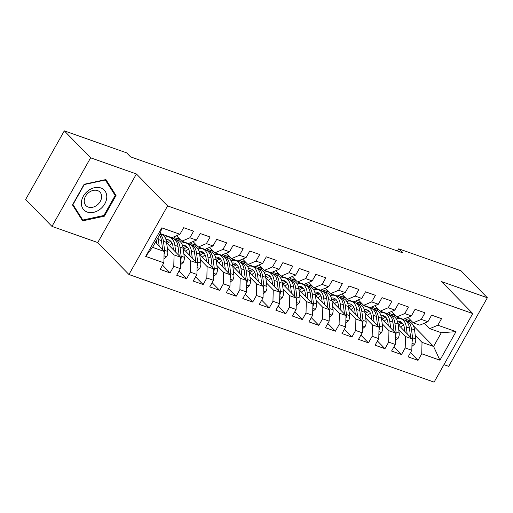<?xml version="1.0" encoding="UTF-8"?>
<svg xmlns="http://www.w3.org/2000/svg" width="513" height="513" viewBox="0 0 513 513"><rect width="100%" height="100%" fill="white"/><g stroke="black" fill="none" stroke-linecap="round" stroke-linejoin="round"><path stroke-width="0.77" d="M443.937 364.666L448.695 366.346L487.35 297.752L461.033 270.793L398.716 248.811L397.485 250.998M128.943 274.506L434.094 382.14L472.749 313.546L167.591 205.912L128.943 274.506L97.752 242.559L136.407 173.965L90.615 157.812L51.967 226.413L97.752 242.559M51.967 226.413L25.65 199.454L64.305 130.86L90.615 157.812M145.679 256.41L161.768 227.855L179.948 234.268L171.874 237.692L160.3 233.614L152.573 247.33L145.679 256.41L163.859 262.823L160.152 269.402L170.072 272.903L173.779 266.318L180.39 268.652L176.684 275.231L186.604 278.732L190.31 272.153L196.921 274.481L193.215 281.066L203.135 284.561L206.842 277.982L213.453 280.316L209.746 286.895L219.66 290.39L223.373 283.811L229.984 286.145L226.278 292.724L236.192 296.225L239.904 289.64L246.516 291.974L242.803 298.553L252.723 302.054L256.429 295.475L263.047 297.803L259.334 304.389L269.254 307.883L272.961 301.304L279.572 303.638L275.866 310.218L285.786 313.719L289.492 307.133L296.104 309.467L292.397 316.046L302.317 319.548L306.024 312.962L312.635 315.296L308.929 321.882L318.849 325.377L322.555 318.797L329.166 321.125L325.46 327.711L335.374 331.206L339.087 324.626L345.698 326.961L341.991 333.54L351.905 337.041L355.618 330.455L362.229 332.79L358.516 339.369L368.437 342.87L372.149 336.291L378.761 338.618L375.048 345.204L384.968 348.699L388.674 342.12L395.292 344.447L391.579 351.033L401.499 354.528L405.206 347.949L411.817 350.283L408.111 356.862L418.031 360.363L410.49 352.636M413.395 325.768L433.588 346.455L439.923 360.197L456.012 331.642L437.826 325.229L441.533 318.65L431.619 315.149L427.906 321.728L421.295 319.4L425.001 312.815L415.088 309.32L411.375 315.899L404.763 313.565L408.476 306.986L398.556 303.484L394.843 310.07L388.232 307.736L391.945 301.157L382.025 297.655L378.318 304.241L371.701 301.907L375.413 295.321L365.493 291.826L361.787 298.406L355.176 296.078L358.882 289.492L348.962 285.998L345.255 292.577L338.644 290.243L342.351 283.663L332.43 280.162L328.724 286.748L322.113 284.414L325.819 277.834L315.899 274.333L312.193 280.912L305.581 278.585L309.288 271.999L299.374 268.504L295.661 275.083L289.05 272.749L292.756 266.17L282.843 262.675L279.13 269.254L272.518 266.92L276.231 260.341L266.311 256.84L262.605 263.425L255.987 261.091L259.7 254.512L249.78 251.011L246.073 257.59L239.462 255.262L243.168 248.677L233.248 245.182L229.542 251.761L222.931 249.427L226.637 242.848L216.717 239.353L213.01 245.932L206.399 243.598L210.106 237.019L200.185 233.518L196.479 240.103L189.868 237.769L193.574 231.19L183.66 227.689L179.948 234.268M439.923 360.197L421.737 353.778L418.031 360.363M64.305 130.86L126.621 152.842L130.52 156.837L402.615 252.806L398.716 248.811M387.161 313.328L388.129 314.322M398.075 324.505L412.099 338.875L405.488 336.541L398.742 329.628M380.999 311.455L382.204 312.693M411.817 350.283L412.099 338.875M405.206 347.949L405.488 336.541M456.012 331.642L441.321 332.732L429.747 328.653L424.431 323.203M437.826 325.229L429.747 328.653M370.63 307.492L371.598 308.486M381.544 318.676L395.568 333.04L388.957 330.712L382.211 323.799M364.467 305.626L365.673 306.857M395.292 344.447L395.568 333.04M388.674 342.12L388.957 330.712M427.906 321.728L419.833 325.152L413.221 322.818L407.899 317.374M421.295 319.4L413.221 322.818M354.098 301.663L355.067 302.657M365.012 312.84L379.036 327.211L372.425 324.876L365.679 317.97M347.936 299.797L349.141 301.028M378.761 338.618L379.036 327.211M372.149 336.291L372.425 324.876M411.375 315.899L403.301 319.323L396.69 316.989L391.368 311.545M404.763 313.565L396.69 316.989M337.567 295.834L338.542 296.828M348.481 307.011L362.511 321.382L355.894 319.048L349.148 312.135M331.411 293.962L332.61 295.199M362.229 332.79L362.511 321.382M355.618 330.455L355.894 319.048M394.843 310.07L386.77 313.494L380.159 311.16L374.836 305.71M388.232 307.736L380.159 311.16M321.035 290.005L322.01 290.999M331.949 301.182L345.98 315.553L339.369 313.219L332.616 306.306M314.879 288.133L316.079 289.364M345.698 326.961L345.98 315.553M339.087 324.626L339.369 313.219M378.318 304.241L370.239 307.659L363.627 305.331L358.311 299.881M371.701 301.907L363.627 305.331M304.51 284.17L305.479 285.164M315.418 295.347L329.449 309.717L322.837 307.39L316.091 300.477M298.348 282.304L299.554 283.535M329.166 321.125L329.449 309.717M322.555 318.797L322.837 307.39M361.787 298.406L353.707 301.83L347.096 299.496L341.78 294.052M355.176 296.078L347.096 299.496M287.979 278.341L288.947 279.335M298.887 289.518L312.917 303.888L306.306 301.554L299.56 294.648M281.817 276.475L283.022 277.706M312.635 315.296L312.917 303.888M306.024 312.962L306.306 301.554M345.255 292.577L337.176 296.001L330.564 293.667L325.248 288.223M338.644 290.243L330.564 293.667M271.448 272.512L272.416 273.506M282.355 283.689L296.386 298.059L289.774 295.725L283.029 288.813M265.285 270.64L266.491 271.877M296.104 309.467L296.386 298.059M289.492 307.133L289.774 295.725M328.724 286.748L320.644 290.166L314.033 287.838L308.717 282.387M322.113 284.414L314.033 287.838M254.916 266.683L255.884 267.677M265.83 277.86L279.854 292.224L273.243 289.896L266.497 282.984M248.754 264.811L249.959 266.042M279.572 303.638L279.854 292.224M272.961 301.304L273.243 289.896M312.193 280.912L304.119 284.337L297.502 282.009L292.186 276.558M305.581 278.585L297.502 282.009M238.385 260.848L239.353 261.842M249.299 272.025L263.323 286.395L256.712 284.061L249.966 277.155M232.222 258.982L233.428 260.213M263.047 297.803L263.323 286.395M256.429 295.475L256.712 284.061M295.661 275.083L287.588 278.508L280.977 276.174L275.654 270.729M289.05 272.749L280.977 276.174M221.853 255.019L222.822 256.013M232.767 266.196L246.791 280.566L240.18 278.232L233.434 271.326M215.697 253.153L216.896 254.384M246.516 291.974L246.791 280.566M239.904 289.64L240.18 278.232M279.13 269.254L271.056 272.679L264.445 270.345L259.123 264.894M272.518 266.92L264.445 270.345M205.322 249.19L206.297 250.184M216.236 260.367L230.266 274.737L223.649 272.403L216.903 265.49M199.166 247.317L200.365 248.555M229.984 286.145L230.266 274.737M223.373 283.811L223.649 272.403M262.605 263.425L254.525 266.843L247.914 264.516L242.591 259.065M255.987 261.091L247.914 264.516M188.79 243.361L189.765 244.348M199.704 254.538L213.735 268.902L207.124 266.574L200.378 259.661M182.634 241.488L183.84 242.72M213.453 280.316L213.735 268.902M206.842 277.982L207.124 266.574M246.073 257.59L237.994 261.014L231.382 258.68L226.066 253.236M239.462 255.262L231.382 258.68M172.265 237.525L173.234 238.519M183.173 248.702L197.204 263.073L190.592 260.739L183.846 253.832M166.103 235.659L167.309 236.891M196.921 274.481L197.204 263.073M190.31 272.153L190.592 260.739M229.542 251.761L221.462 255.185L214.851 252.851L209.535 247.407M222.931 249.427L214.851 252.851M166.642 242.873L180.672 257.244L174.061 254.91L167.315 248.003M180.39 268.652L180.672 257.244M173.779 266.318L174.061 254.91M213.01 245.932L204.931 249.356L198.319 247.022L193.003 241.572M206.399 243.598L198.319 247.022M155.349 242.405L164.141 251.415L152.573 247.33M163.859 262.823L164.141 251.415M196.479 240.103L188.406 243.521L181.788 241.193L176.472 235.743M189.868 237.769L181.788 241.193M136.407 173.965L167.591 205.912M487.35 297.752L441.558 281.599L472.749 313.546M407.764 320.003L409.598 321.875M415.274 335.464L422.019 342.37L433.588 346.455L441.321 332.732M397.53 317.284L398.736 318.522M161.768 227.855L160.3 233.614M421.737 353.778L422.019 342.37M116.041 195.511L105.909 179.556L84.138 184.263L72.493 204.918L82.625 220.872L104.402 216.172L116.041 195.511L113.642 193.061M170.072 272.903L162.531 265.176M186.604 278.732L179.063 271.011M203.135 284.561L195.594 276.84M219.66 290.39L212.126 282.669M236.192 296.225L228.657 288.505M252.723 302.054L245.188 294.334M269.254 307.883L261.713 300.163M285.786 313.719L278.245 305.992M302.317 319.548L294.776 311.827M318.849 325.377L311.308 317.656M335.374 331.206L327.839 323.485M351.905 337.041L344.37 329.314M368.437 342.87L360.902 335.149M384.968 348.699L377.427 340.978M401.499 354.528L393.958 346.807M103.748 215.505L104.402 216.172M163.955 258.93L166.667 256.667A5.79 3.456 -70.6 0 0 167.764 251.46L166.584 242.412A16.717 9.978 -70.6 0 0 161.371 234.313L160.146 233.883M159.216 246.368L158.318 239.494A16.717 9.978 -70.6 0 0 157.985 237.718M156.907 244.002L156.491 240.796A13.877 8.285 -70.6 0 0 156.439 240.462M164.07 254.313L164.192 254.044A5.79 3.456 -70.6 0 0 164.622 250.35L163.442 241.302A16.717 9.978 -70.6 0 0 159.985 234.178M159.485 235.063A16.717 9.978 109.4 0 1 161.46 240.603L162.64 249.651A5.79 3.456 109.4 0 1 162.666 249.902M179.069 238.404L178.723 238.449A16.717 9.978 109.4 0 1 175.754 238.167A16.717 9.978 109.4 0 1 173.676 236.929M180.217 239.577A16.717 9.978 109.4 0 1 178.896 239.276L175.754 238.167M179.916 239.533A16.717 9.978 -70.6 0 0 180.422 239.789M195.6 244.233L195.254 244.284A16.717 9.978 109.4 0 1 192.285 243.996A16.717 9.978 109.4 0 1 190.208 242.758M196.742 245.406A16.717 9.978 109.4 0 1 195.427 245.105L192.285 243.996M196.447 245.368A16.717 9.978 -70.6 0 0 196.954 245.624M180.486 264.759L183.199 262.496A5.79 3.456 -70.6 0 0 184.295 257.289L183.115 248.241A16.717 9.978 -70.6 0 0 177.902 240.148L174.76 239.039A16.717 9.978 -70.6 0 0 173.74 238.776M172.124 243.348A13.877 8.285 -70.6 0 0 169.207 245.503M175.747 252.197L174.85 245.323A16.717 9.978 -70.6 0 0 169.636 237.23A16.717 9.978 -70.6 0 0 164.942 237.378M173.439 249.831L173.016 246.625A13.877 8.285 -70.6 0 0 168.694 239.911A13.877 8.285 -70.6 0 0 165.988 239.712M180.602 260.142L180.723 259.873A5.79 3.456 -70.6 0 0 181.153 256.179L179.973 247.131A16.717 9.978 -70.6 0 0 174.76 239.039M167.174 243.412A13.877 8.285 109.4 0 1 170.996 241.54M169.636 237.23L172.778 238.34A16.717 9.978 109.4 0 1 177.992 246.432L179.172 255.48A5.79 3.456 109.4 0 1 179.197 255.737M170.169 240.732A13.877 8.285 -70.6 0 0 166.494 241.815M197.018 270.595L199.73 268.325A5.79 3.456 -70.6 0 0 200.827 263.118L199.647 254.07A16.717 9.978 -70.6 0 0 194.433 245.977L191.291 244.868A16.717 9.978 -70.6 0 0 190.272 244.605M188.656 249.177A13.877 8.285 -70.6 0 0 185.738 251.332M192.279 258.026L191.381 251.152A16.717 9.978 -70.6 0 0 186.168 243.059A16.717 9.978 -70.6 0 0 181.467 243.207M189.97 255.66L189.547 252.46A13.877 8.285 -70.6 0 0 185.225 245.74A13.877 8.285 -70.6 0 0 182.519 245.541M197.133 265.971L197.255 265.708A5.79 3.456 -70.6 0 0 197.685 262.008L196.505 252.96A16.717 9.978 -70.6 0 0 191.291 244.868M183.705 249.247A13.877 8.285 109.4 0 1 187.527 247.369M186.168 243.059L189.31 244.169A16.717 9.978 109.4 0 1 194.523 252.261L195.703 261.309A5.79 3.456 109.4 0 1 195.729 261.566M186.7 246.561A13.877 8.285 -70.6 0 0 183.026 247.644M106.775 197.274A14.204 10.927 135.7 0 0 94.578 187.687A14.204 10.927 135.7 0 0 81.375 202.757A14.204 10.927 135.7 0 0 93.565 212.35A14.204 10.927 135.7 0 0 106.775 197.274M101.612 196.96A9.721 7.483 135.7 0 0 99.875 192.042A9.721 7.483 135.7 0 0 90.326 191.509A9.721 7.483 135.7 0 0 84.222 200.711A9.721 7.483 135.7 0 0 85.96 205.63A9.721 7.483 135.7 0 0 95.508 206.155A9.721 7.483 135.7 0 0 101.612 196.96M82.792 220.032L72.974 204.572L84.254 184.558L105.351 179.999L115.168 195.459L103.889 215.479L82.792 220.032L80.785 217.98M212.132 250.068L211.786 250.113A16.717 9.978 109.4 0 1 208.817 249.825A16.717 9.978 109.4 0 1 206.739 248.587M213.273 251.235A16.717 9.978 109.4 0 1 211.959 250.934L208.817 249.825M212.978 251.197A16.717 9.978 -70.6 0 0 213.485 251.453M228.663 255.897L228.311 255.942A16.717 9.978 109.4 0 1 225.348 255.66A16.717 9.978 109.4 0 1 223.27 254.416M229.805 257.071A16.717 9.978 109.4 0 1 228.484 256.763L225.348 255.66M229.51 257.026A16.717 9.978 -70.6 0 0 230.016 257.282M213.549 276.424L216.262 274.16A5.79 3.456 -70.6 0 0 217.358 268.947L216.178 259.899A16.717 9.978 -70.6 0 0 210.965 251.806L207.823 250.697A16.717 9.978 -70.6 0 0 206.797 250.44M205.187 255.012A13.877 8.285 -70.6 0 0 202.269 257.16M208.81 263.862L207.912 256.987A16.717 9.978 -70.6 0 0 202.699 248.895A16.717 9.978 -70.6 0 0 197.999 249.036M206.495 261.495L206.079 258.289A13.877 8.285 -70.6 0 0 201.75 251.569A13.877 8.285 -70.6 0 0 199.05 251.37M213.664 271.807L213.78 271.537A5.79 3.456 -70.6 0 0 214.216 267.844L213.036 258.796A16.717 9.978 -70.6 0 0 207.823 250.697M200.23 255.076A13.877 8.285 109.4 0 1 204.059 253.198M202.699 248.895L205.841 249.998A16.717 9.978 109.4 0 1 211.048 258.09L212.235 267.145A5.79 3.456 109.4 0 1 212.26 267.395M203.231 252.39A13.877 8.285 -70.6 0 0 199.557 253.48M230.081 282.253L232.793 279.989A5.79 3.456 -70.6 0 0 233.89 274.782L232.703 265.734A16.717 9.978 -70.6 0 0 227.496 257.641L224.354 256.532A16.717 9.978 -70.6 0 0 223.328 256.269M221.719 260.841A13.877 8.285 -70.6 0 0 218.801 262.996M225.335 269.691L224.438 262.816A16.717 9.978 -70.6 0 0 219.231 254.724A16.717 9.978 -70.6 0 0 214.53 254.865M223.027 267.324L222.61 264.118A13.877 8.285 -70.6 0 0 218.281 257.404A13.877 8.285 -70.6 0 0 215.582 257.199M230.19 277.636L230.311 277.366A5.79 3.456 -70.6 0 0 230.747 273.673L229.567 264.625A16.717 9.978 -70.6 0 0 224.354 256.532M216.762 260.905A13.877 8.285 109.4 0 1 220.59 259.027M219.231 254.724L222.366 255.833A16.717 9.978 109.4 0 1 227.58 263.926L228.766 272.974A5.79 3.456 109.4 0 1 228.792 273.224M219.763 258.225A13.877 8.285 -70.6 0 0 216.088 259.309M245.195 261.726L244.842 261.771A16.717 9.978 109.4 0 1 241.879 261.489A16.717 9.978 109.4 0 1 239.802 260.251M246.336 262.9A16.717 9.978 109.4 0 1 245.015 262.598L241.879 261.489M246.041 262.861A16.717 9.978 -70.6 0 0 246.548 263.111M246.612 288.088L249.324 285.818A5.79 3.456 -70.6 0 0 250.421 280.611L249.235 271.563A16.717 9.978 -70.6 0 0 244.028 263.47L240.886 262.361A16.717 9.978 -70.6 0 0 239.86 262.098M238.25 266.67A13.877 8.285 -70.6 0 0 235.332 268.825M241.867 275.519L240.969 268.645A16.717 9.978 -70.6 0 0 235.762 260.553A16.717 9.978 -70.6 0 0 231.062 260.7M239.558 273.153L239.141 269.947A13.877 8.285 -70.6 0 0 234.813 263.233A13.877 8.285 -70.6 0 0 232.113 263.034M246.721 283.465L246.843 283.202A5.79 3.456 -70.6 0 0 247.279 279.502L246.093 270.454A16.717 9.978 -70.6 0 0 240.886 262.361M233.293 266.734A13.877 8.285 109.4 0 1 237.121 264.862M235.762 260.553L238.898 261.662A16.717 9.978 109.4 0 1 244.111 269.755L245.291 278.803A5.79 3.456 109.4 0 1 245.323 279.059M236.288 264.054A13.877 8.285 -70.6 0 0 232.62 265.138M261.726 267.562L261.374 267.606A16.717 9.978 109.4 0 1 258.405 267.318A16.717 9.978 109.4 0 1 256.333 266.08M262.868 268.729A16.717 9.978 109.4 0 1 261.547 268.427L258.405 267.318M262.573 268.69A16.717 9.978 -70.6 0 0 263.079 268.947M263.143 293.917L265.849 291.653A5.79 3.456 -70.6 0 0 266.946 286.44L265.766 277.392A16.717 9.978 -70.6 0 0 260.553 269.299L257.417 268.19A16.717 9.978 -70.6 0 0 256.391 267.927M254.781 272.499A13.877 8.285 -70.6 0 0 251.864 274.654M258.398 281.348L257.5 274.474A16.717 9.978 -70.6 0 0 252.287 266.382A16.717 9.978 -70.6 0 0 247.593 266.529M256.09 278.982L255.673 275.782A13.877 8.285 -70.6 0 0 251.344 269.062A13.877 8.285 -70.6 0 0 248.645 268.863M263.252 289.294L263.374 289.031A5.79 3.456 -70.6 0 0 263.81 285.331L262.624 276.283A16.717 9.978 -70.6 0 0 257.417 268.19M249.825 272.57A13.877 8.285 109.4 0 1 253.653 270.691M252.287 266.382L255.429 267.491A16.717 9.978 109.4 0 1 260.642 275.584L261.822 284.632A5.79 3.456 109.4 0 1 261.854 284.888M252.819 269.883A13.877 8.285 -70.6 0 0 249.151 270.973M278.251 273.391L277.905 273.435A16.717 9.978 109.4 0 1 274.936 273.147A16.717 9.978 109.4 0 1 272.865 271.909M279.399 274.564A16.717 9.978 109.4 0 1 278.078 274.256L274.936 273.147M279.104 274.519A16.717 9.978 -70.6 0 0 279.604 274.776M294.783 279.219L294.436 279.264A16.717 9.978 109.4 0 1 291.467 278.982A16.717 9.978 109.4 0 1 289.396 277.745M295.93 280.393A16.717 9.978 109.4 0 1 294.609 280.085L291.467 278.982M295.629 280.348A16.717 9.978 -70.6 0 0 296.136 280.605M311.314 285.048L310.968 285.093A16.717 9.978 109.4 0 1 307.999 284.811A16.717 9.978 109.4 0 1 305.921 283.574M312.462 286.222A16.717 9.978 109.4 0 1 311.141 285.921L307.999 284.811M312.161 286.183A16.717 9.978 -70.6 0 0 312.667 286.44M327.845 290.884L327.499 290.929A16.717 9.978 109.4 0 1 324.53 290.64A16.717 9.978 109.4 0 1 322.453 289.403M328.987 292.051A16.717 9.978 109.4 0 1 327.672 291.75L324.53 290.64M328.692 292.012A16.717 9.978 -70.6 0 0 329.199 292.269M344.377 296.713L344.031 296.758A16.717 9.978 109.4 0 1 341.062 296.476A16.717 9.978 109.4 0 1 338.984 295.231M345.518 297.886A16.717 9.978 109.4 0 1 344.204 297.578L341.062 296.476M345.223 297.841A16.717 9.978 -70.6 0 0 345.73 298.098M360.908 302.542L360.556 302.587A16.717 9.978 109.4 0 1 357.593 302.304A16.717 9.978 109.4 0 1 355.515 301.067M362.05 303.715A16.717 9.978 109.4 0 1 360.729 303.414L357.593 302.304M361.755 303.67A16.717 9.978 -70.6 0 0 362.261 303.927M377.44 308.371L377.087 308.422A16.717 9.978 109.4 0 1 374.118 308.133A16.717 9.978 109.4 0 1 372.047 306.896M378.581 309.544A16.717 9.978 109.4 0 1 377.26 309.243L374.118 308.133M378.286 309.506A16.717 9.978 -70.6 0 0 378.793 309.762M279.668 299.746L282.381 297.482A5.79 3.456 -70.6 0 0 283.477 292.269L282.297 283.221A16.717 9.978 -70.6 0 0 277.084 275.128L273.942 274.025A16.717 9.978 -70.6 0 0 272.922 273.762M271.306 278.335A13.877 8.285 -70.6 0 0 268.395 280.483M274.93 287.184L274.032 280.31A16.717 9.978 -70.6 0 0 268.818 272.217A16.717 9.978 -70.6 0 0 264.124 272.358M272.621 284.818L272.204 281.611A13.877 8.285 -70.6 0 0 267.876 274.891A13.877 8.285 -70.6 0 0 265.17 274.692M279.784 295.129L279.906 294.86A5.79 3.456 -70.6 0 0 280.342 291.166L279.155 282.118A16.717 9.978 -70.6 0 0 273.942 274.025M266.356 278.399A13.877 8.285 109.4 0 1 270.184 276.52M268.818 272.217L271.961 273.32A16.717 9.978 109.4 0 1 277.174 281.419L278.354 290.467A5.79 3.456 109.4 0 1 278.386 290.717M269.351 275.712A13.877 8.285 -70.6 0 0 265.676 276.802M296.2 305.575L298.912 303.311A5.79 3.456 -70.6 0 0 300.009 298.104L298.829 289.056A16.717 9.978 -70.6 0 0 293.616 280.964L290.473 279.854A16.717 9.978 -70.6 0 0 289.454 279.591M287.838 284.164A13.877 8.285 -70.6 0 0 284.927 286.318M291.461 293.013L290.563 286.139A16.717 9.978 -70.6 0 0 285.35 278.046A16.717 9.978 -70.6 0 0 280.656 278.187M289.152 290.647L288.729 287.44A13.877 8.285 -70.6 0 0 284.407 280.726A13.877 8.285 -70.6 0 0 281.701 280.521M296.315 300.958L296.437 300.689A5.79 3.456 -70.6 0 0 296.867 296.995L295.687 287.947A16.717 9.978 -70.6 0 0 290.473 279.854M282.887 284.228A13.877 8.285 109.4 0 1 286.716 282.355M285.35 278.046L288.492 279.155A16.717 9.978 109.4 0 1 293.705 287.248L294.885 296.296A5.79 3.456 109.4 0 1 294.911 296.546M285.882 281.547A13.877 8.285 -70.6 0 0 282.208 282.631M312.731 311.41L315.444 309.14A5.79 3.456 -70.6 0 0 316.54 303.933L315.36 294.885A16.717 9.978 -70.6 0 0 310.147 286.793L307.005 285.683A16.717 9.978 -70.6 0 0 305.985 285.42M304.369 289.992A13.877 8.285 -70.6 0 0 301.452 292.147M307.992 298.842L307.095 291.968A16.717 9.978 -70.6 0 0 301.881 283.875A16.717 9.978 -70.6 0 0 297.181 284.022M305.684 296.476L305.261 293.276A13.877 8.285 -70.6 0 0 300.939 286.555A13.877 8.285 -70.6 0 0 298.233 286.357M312.847 306.787L312.968 306.524A5.79 3.456 -70.6 0 0 313.398 302.824L312.218 293.776A16.717 9.978 -70.6 0 0 307.005 285.683M299.419 290.063A13.877 8.285 109.4 0 1 303.241 288.184M301.881 283.875L305.023 284.984A16.717 9.978 109.4 0 1 310.237 293.077L311.417 302.125A5.79 3.456 109.4 0 1 311.442 302.381M302.413 287.376A13.877 8.285 -70.6 0 0 298.739 288.46M329.263 317.239L331.975 314.976A5.79 3.456 -70.6 0 0 333.072 309.762L331.892 300.714A16.717 9.978 -70.6 0 0 326.678 292.622L323.536 291.512A16.717 9.978 -70.6 0 0 322.517 291.249M320.901 295.828A13.877 8.285 -70.6 0 0 317.983 297.976M324.524 304.671L323.626 297.803A16.717 9.978 -70.6 0 0 318.413 289.704A16.717 9.978 -70.6 0 0 313.712 289.851M322.209 302.304L321.792 299.105A13.877 8.285 -70.6 0 0 317.47 292.384A13.877 8.285 -70.6 0 0 314.764 292.186M329.378 312.616L329.5 312.353A5.79 3.456 -70.6 0 0 329.93 308.659L328.75 299.605A16.717 9.978 -70.6 0 0 323.536 291.512M315.95 295.892A13.877 8.285 109.4 0 1 319.772 294.013M318.413 289.704L321.555 290.813A16.717 9.978 109.4 0 1 326.762 298.906L327.948 307.954A5.79 3.456 109.4 0 1 327.974 308.21M318.945 293.205A13.877 8.285 -70.6 0 0 315.271 294.295M345.794 323.068L348.507 320.805A5.79 3.456 -70.6 0 0 349.603 315.598L348.417 306.543A16.717 9.978 -70.6 0 0 343.21 298.451L340.068 297.348A16.717 9.978 -70.6 0 0 339.042 297.085M337.432 301.657A13.877 8.285 -70.6 0 0 334.514 303.805M341.055 310.506L340.157 303.632A16.717 9.978 -70.6 0 0 334.944 295.539A16.717 9.978 -70.6 0 0 330.244 295.68M338.74 308.14L338.324 304.934A13.877 8.285 -70.6 0 0 333.995 298.213A13.877 8.285 -70.6 0 0 331.295 298.015M345.909 318.451L346.025 318.182A5.79 3.456 -70.6 0 0 346.461 314.488L345.281 305.44A16.717 9.978 -70.6 0 0 340.068 297.348M332.475 301.721A13.877 8.285 109.4 0 1 336.304 299.842M334.944 295.539L338.086 296.649A16.717 9.978 109.4 0 1 343.293 304.741L344.48 313.789A5.79 3.456 109.4 0 1 344.505 314.039M335.476 299.041A13.877 8.285 -70.6 0 0 331.802 300.124M362.325 328.897L365.038 326.634A5.79 3.456 -70.6 0 0 366.135 321.427L364.948 312.379A16.717 9.978 -70.6 0 0 359.741 304.286L356.599 303.177A16.717 9.978 -70.6 0 0 355.573 302.914M353.964 307.486A13.877 8.285 -70.6 0 0 351.046 309.64M357.58 316.335L356.682 309.461A16.717 9.978 -70.6 0 0 351.476 301.368A16.717 9.978 -70.6 0 0 346.775 301.509M355.272 313.969L354.855 310.763A13.877 8.285 -70.6 0 0 350.526 304.049A13.877 8.285 -70.6 0 0 347.827 303.843M362.435 324.28L362.556 324.011A5.79 3.456 -70.6 0 0 362.992 320.317L361.812 311.269A16.717 9.978 -70.6 0 0 356.599 303.177M349.007 307.55A13.877 8.285 109.4 0 1 352.835 305.677M351.476 301.368L354.611 302.478A16.717 9.978 109.4 0 1 359.825 310.57L361.011 319.618A5.79 3.456 109.4 0 1 361.037 319.868M352.008 304.869A13.877 8.285 -70.6 0 0 348.333 305.953M378.857 334.733L381.563 332.462A5.79 3.456 -70.6 0 0 382.666 327.256L381.48 318.207A16.717 9.978 -70.6 0 0 376.266 310.115L373.131 309.006A16.717 9.978 -70.6 0 0 372.105 308.743M370.495 313.315A13.877 8.285 -70.6 0 0 367.577 315.469M374.112 322.164L373.214 315.29A16.717 9.978 -70.6 0 0 368.007 307.197A16.717 9.978 -70.6 0 0 363.307 307.345M371.803 319.798L371.386 316.598A13.877 8.285 -70.6 0 0 367.058 309.878A13.877 8.285 -70.6 0 0 364.358 309.679M378.966 330.109L379.088 329.846A5.79 3.456 -70.6 0 0 379.524 326.146L378.337 317.098A16.717 9.978 -70.6 0 0 373.131 309.006M365.538 313.385A13.877 8.285 109.4 0 1 369.366 311.506M368.007 307.197L371.143 308.307A16.717 9.978 109.4 0 1 376.356 316.399L377.536 325.447A5.79 3.456 109.4 0 1 377.568 325.704M368.533 310.698A13.877 8.285 -70.6 0 0 364.865 311.782M393.965 314.206L393.618 314.251A16.717 9.978 109.4 0 1 390.65 313.962A16.717 9.978 109.4 0 1 388.578 312.725M395.113 315.373A16.717 9.978 109.4 0 1 393.792 315.072L390.65 313.962M394.818 315.335A16.717 9.978 -70.6 0 0 395.324 315.591M395.382 340.561L398.094 338.298A5.79 3.456 -70.6 0 0 399.191 333.084L398.011 324.036A16.717 9.978 -70.6 0 0 392.798 315.944L389.662 314.835A16.717 9.978 -70.6 0 0 388.636 314.578M387.026 319.15A13.877 8.285 -70.6 0 0 384.109 321.298M390.643 327.999L389.745 321.125A16.717 9.978 -70.6 0 0 384.532 313.033A16.717 9.978 -70.6 0 0 379.838 313.174M388.335 325.633L387.918 322.427A13.877 8.285 -70.6 0 0 383.589 315.707A13.877 8.285 -70.6 0 0 380.89 315.508M395.497 335.938L395.619 335.675A5.79 3.456 -70.6 0 0 396.055 331.982L394.869 322.933A16.717 9.978 -70.6 0 0 389.662 314.835M382.07 319.214A13.877 8.285 109.4 0 1 385.898 317.335M384.532 313.033L387.674 314.136A16.717 9.978 109.4 0 1 392.887 322.228L394.067 331.276A5.79 3.456 109.4 0 1 394.099 331.533M385.064 316.527A13.877 8.285 -70.6 0 0 381.396 317.618M410.496 320.035L410.15 320.08A16.717 9.978 109.4 0 1 407.181 319.798A16.717 9.978 109.4 0 1 405.11 318.554M411.644 321.209A16.717 9.978 109.4 0 1 410.323 320.901L407.181 319.798M411.349 321.164A16.717 9.978 -70.6 0 0 411.849 321.42M411.913 346.39L414.626 344.127A5.79 3.456 -70.6 0 0 415.722 338.92L414.542 329.872A16.717 9.978 -70.6 0 0 409.329 321.773L406.187 320.67A16.717 9.978 -70.6 0 0 405.167 320.407M403.551 324.979A13.877 8.285 -70.6 0 0 400.64 327.134M407.175 333.828L406.277 326.954A16.717 9.978 -70.6 0 0 401.063 318.862A16.717 9.978 -70.6 0 0 396.369 319.003M404.866 331.462L404.449 328.256A13.877 8.285 -70.6 0 0 400.121 321.542A13.877 8.285 -70.6 0 0 397.415 321.337M412.029 341.773L412.151 341.504A5.79 3.456 -70.6 0 0 412.58 337.81L411.4 328.762A16.717 9.978 -70.6 0 0 406.187 320.67M398.601 325.043A13.877 8.285 109.4 0 1 402.429 323.164M401.063 318.862L404.206 319.971A16.717 9.978 109.4 0 1 409.419 328.064L410.599 337.112A5.79 3.456 109.4 0 1 410.624 337.362M401.596 322.363A13.877 8.285 -70.6 0 0 397.921 323.446M164.032 255.846L166.578 256.744M163.442 241.302L166.584 242.412M158.318 239.494L161.46 240.603M164.622 250.35L167.764 251.46M162.307 249.53L162.64 249.651M179.319 238.66L178.723 238.449M195.851 244.496L195.254 244.284M180.563 261.681L183.109 262.573M179.973 247.131L183.115 248.241M174.85 245.323L177.992 246.432M181.153 256.179L184.295 257.289M178.838 255.365L179.172 255.48M197.095 267.51L199.634 268.408M196.505 252.96L199.647 254.07M191.381 251.152L194.523 252.261M197.685 262.008L200.827 263.118M195.37 261.194L195.703 261.309M212.382 250.325L211.786 250.113M228.913 256.154L228.311 255.942M213.626 273.339L216.165 274.237M213.036 258.796L216.178 259.899M207.912 256.987L211.048 258.09M214.216 267.844L217.358 268.947M211.895 267.023L212.235 267.145M230.157 279.168L232.697 280.066M229.567 264.625L232.703 265.734M224.438 262.816L227.58 263.926M230.747 273.673L233.89 274.782M228.426 272.852L228.766 272.974M245.445 261.983L244.842 261.771M246.682 285.004L249.228 285.901M246.093 270.454L249.235 271.563M240.969 268.645L244.111 269.755M247.279 279.502L250.421 280.611M244.957 278.687L245.291 278.803M261.976 267.818L261.374 267.606M263.214 290.833L265.76 291.73M262.624 276.283L265.766 277.392M257.5 274.474L260.642 275.584M263.81 285.331L266.946 286.44M261.489 284.516L261.822 284.632M278.508 273.647L277.905 273.435M295.033 279.476L294.436 279.264M311.564 285.305L310.968 285.093M328.096 291.14L327.499 290.929M344.627 296.969L344.031 296.758M361.158 302.798L360.556 302.587M377.69 308.634L377.087 308.422M279.745 296.661L282.291 297.559M279.155 282.118L282.297 283.221M274.032 280.31L277.174 281.419M280.342 291.166L283.477 292.269M278.02 290.345L278.354 290.467M296.277 302.49L298.822 303.388M295.687 287.947L298.829 289.056M290.563 286.139L293.705 287.248M296.867 296.995L300.009 298.104M294.552 296.174L294.885 296.296M312.808 308.326L315.348 309.224M312.218 293.776L315.36 294.885M307.095 291.968L310.237 293.077M313.398 302.824L316.54 303.933M311.083 302.01L311.417 302.125M329.34 314.155L331.879 315.053M328.75 299.605L331.892 300.714M323.626 297.803L326.762 298.906M329.93 308.659L333.072 309.762M327.615 307.838L327.948 307.954M345.871 319.984L348.41 320.881M345.281 305.44L348.417 306.543M340.157 303.632L343.293 304.741M346.461 314.488L349.603 315.598M344.14 313.667L344.48 313.789M362.402 325.819L364.942 326.71M361.812 311.269L364.948 312.379M356.682 309.461L359.825 310.57M362.992 320.317L366.135 321.427M360.671 319.503L361.011 319.618M378.927 331.648L381.473 332.546M378.337 317.098L381.48 318.207M373.214 315.29L376.356 316.399M379.524 326.146L382.666 327.256M377.202 325.332L377.536 325.447M394.221 314.463L393.618 314.251M395.459 337.477L398.005 338.375M394.869 322.933L398.011 324.036M389.745 321.125L392.887 322.228M396.055 331.982L399.191 333.084M393.734 331.161L394.067 331.276M410.753 320.292L410.15 320.08M411.99 343.306L414.536 344.204M411.4 328.762L414.542 329.872M406.277 326.954L409.419 328.064M412.58 337.81L415.722 338.92M410.265 336.99L410.599 337.112"/></g></svg>

